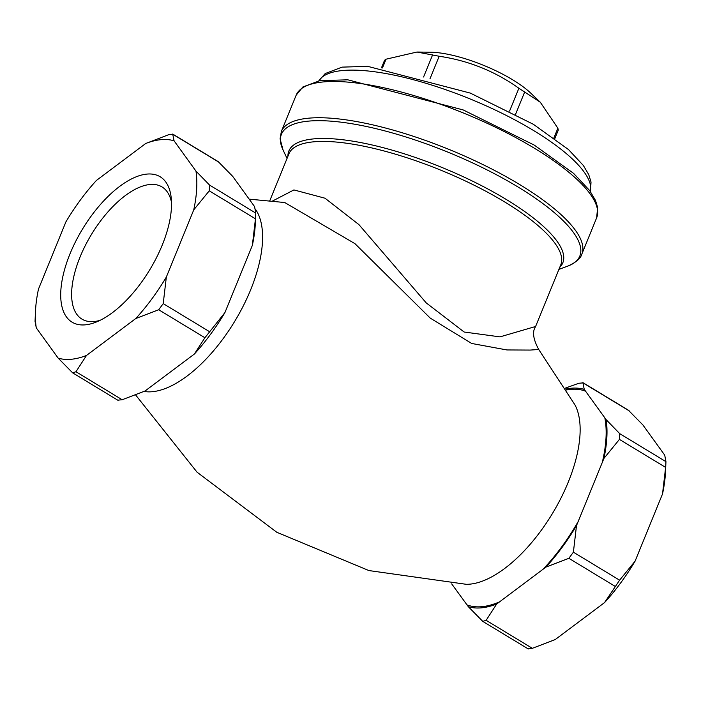 <?xml version="1.0" encoding="UTF-8"?>
<svg xmlns="http://www.w3.org/2000/svg" width="701" height="701" viewBox="0 0 701 701"><rect width="100%" height="100%" fill="white"/><g stroke="black" fill="none" stroke-linecap="round" stroke-linejoin="round"><path stroke-width="1.05" d="M535.608 326.482L499.997 336.874L464.15 332.02L426.234 302.902L358.947 224.635L325.027 198.225L293.912 189.927L272.54 201.029M283.362 202.387L284.808 202.571L354.951 243.659L430.283 318.14L471.677 343.464L506.911 349.948L530.193 350.071L538.736 349.484C533.181 339.249 532.112 331.652 535.546 326.684M554.833 138.57L558.294 130.106L557.873 128.187L540.313 102.25L518.889 88.256C494.924 71.204 468.356 60.54 439.176 56.255L416.955 52.032L386.032 59.199L384.569 60.26L381.475 67.822M36.277 327.866L35.05 321.356L35.497 311.139A123.823 57.254 -58.8 0 0 36.277 327.866L58.157 358.123A123.823 57.254 -58.8 0 0 86.486 355.46L135.792 318.517A123.823 57.254 -58.8 0 0 166.33 277.07L193.748 209.862A123.823 57.254 -58.8 0 0 195.956 171.079L174.076 140.813A123.823 57.254 -58.8 0 0 145.747 143.477L96.449 180.42A123.823 57.254 -58.8 0 0 65.903 221.875L38.485 289.075A123.823 57.254 -58.8 0 0 35.497 311.139M86.486 355.46L75.962 371.749L72.641 372.836L58.157 358.123M117.978 400.14L122.167 399.745L145.081 390.974L194.387 354.031L204.911 337.742L224.925 312.576L252.351 245.376L255.453 218.826L255.777 213.095L254.551 206.585L232.679 176.328L218.195 161.616L172.7 134.049L174.076 140.813M166.33 277.07L163.219 303.612L158.706 309.746L135.792 318.517M145.747 143.477L168.661 134.706L172.858 134.312L219.062 162.308M195.956 171.079L209.573 185.09L209.249 190.83L193.748 209.862M252.351 245.376A123.823 57.254 121.2 0 0 255.33 223.312L255.777 213.095L209.573 185.09M224.925 312.576A123.823 57.254 121.2 0 1 194.387 354.031M528.142 648.705L532.339 648.32L555.253 639.54L604.551 602.597L619.596 580.183L635.097 561.142L662.515 493.942L665.626 467.401L665.95 461.661L664.723 455.151L642.843 424.894L628.359 410.181L582.873 382.615L584.248 389.388A123.823 57.254 -58.8 0 0 565.961 389.02M486.126 620.315L482.805 621.401L468.321 606.689A123.823 57.254 -58.8 0 0 496.658 604.034L486.126 620.315L532.339 648.32M576.494 525.636L573.392 552.178L568.879 558.311L545.956 567.083A123.823 57.254 -58.8 0 0 576.494 525.636L603.92 458.436A123.823 57.254 -58.8 0 0 606.128 419.645L619.745 433.656L619.421 439.396L603.92 458.436M496.658 604.034L545.956 567.083M662.515 493.942A123.823 57.254 121.2 0 0 665.503 471.878L665.95 461.661L619.745 433.656M565.4 388.091L578.833 383.272L583.022 382.877L629.235 410.882M416.955 52.032L430.677 52.224A66.972 19.277 22.2 0 1 512.641 79.774A66.972 19.277 22.2 0 1 530.604 93.005L540.313 102.25M635.097 561.142A123.823 57.254 121.2 0 1 604.551 602.597M606.128 419.645L584.248 389.388M451.681 583.863L468.321 606.689M100.05 320.348A77.276 35.733 121.2 0 1 81.929 319.104A77.276 35.733 121.2 0 1 91.419 234.502A77.276 35.733 121.2 0 1 162.027 186.939A77.276 35.733 121.2 0 1 171.508 202.423M162.211 245.14A84.996 39.3 -58.8 0 0 171.237 198.068A84.996 39.3 -58.8 0 0 119.144 186.79A84.996 39.3 -58.8 0 0 61.951 281.162A84.996 39.3 -58.8 0 0 96.055 322.118A84.996 39.3 -58.8 0 0 162.211 245.14M269.789 200.731L288.926 153.826A146.816 42.253 22.2 0 1 313.522 141.839A146.816 42.253 22.2 0 1 504.466 201.827A146.816 42.253 22.2 0 1 560.791 264.776L535.529 326.675M538.727 349.492L574.978 404.915A108.734 50.279 121.2 0 1 552.257 513.815A108.734 50.279 121.2 0 1 466.244 584.301L368.892 570.561L276.807 532.278L197.077 472.211L135.6 394.926M144.012 391.447A108.734 50.279 -58.8 0 0 234.362 321.934A108.734 50.279 -58.8 0 0 255.287 209.038M534.399 148.235A162.273 46.704 22.2 0 1 596.647 217.809L597.638 207.426L595.508 200.451L589.778 190.69L573.611 173.392L534.302 145.125L463.221 109.943L347.792 79.809L319.849 80.65L302.885 86.959L296.164 95.187A162.273 46.704 22.2 0 1 534.399 148.235M596.647 217.809L581.848 254.077A162.273 46.704 -157.8 0 0 519.599 184.494A162.273 46.704 -157.8 0 0 281.364 131.446L296.164 95.187M559.792 267.221A147.946 42.577 -157.8 0 0 506.069 199.347A147.946 42.577 -157.8 0 0 362.347 142.89A147.946 42.577 -157.8 0 0 287.927 156.27M287.051 158.426L283.055 150.014A161.142 46.38 22.2 0 1 349.659 123.385A161.142 46.38 22.2 0 1 517.995 186.974A161.142 46.38 22.2 0 1 567.652 266.161L558.916 269.377M318.876 80.825A146.816 42.253 22.2 0 1 533.566 130.517A146.816 42.253 22.2 0 1 590.47 191.653M557.873 128.187L553.913 137.895M382.457 67.962L386.032 59.199M518.889 88.256L509.592 111.038M515.612 114.193L524.751 91.813M432.622 54.827L423.57 76.996M429.958 78.862L439.176 56.255M122.167 399.745L75.962 371.749M158.706 309.746L204.911 337.742M209.249 190.83L255.453 218.826M209.424 331.617L163.219 303.612M568.879 558.311L615.084 586.316M619.421 439.396L665.626 467.401M619.596 580.183L573.392 552.178M585.554 391.184A122.517 56.65 -58.8 0 0 566.531 389.975M602.29 462.423A122.517 56.65 -58.8 0 0 604.832 417.849M543.03 569.282A122.517 56.65 -58.8 0 0 578.123 521.64M467.024 604.893A122.517 56.65 -58.8 0 0 499.585 601.835M249.319 199.154L283.642 202.423M581.848 254.077C580.743 258.441 576.012 262.472 567.652 266.161M283.055 150.014L280.076 138.798L281.364 131.446M318.806 80.834L325.229 73.544L342.097 67.13L367.675 66.341L470.336 93.102L533.382 124.305L568.529 149.593L583.355 165.471L588.717 174.567L591.022 181.997L590.514 191.715M118.127 400.402L72.641 372.836M482.805 621.401L528.3 648.968"/></g></svg>
